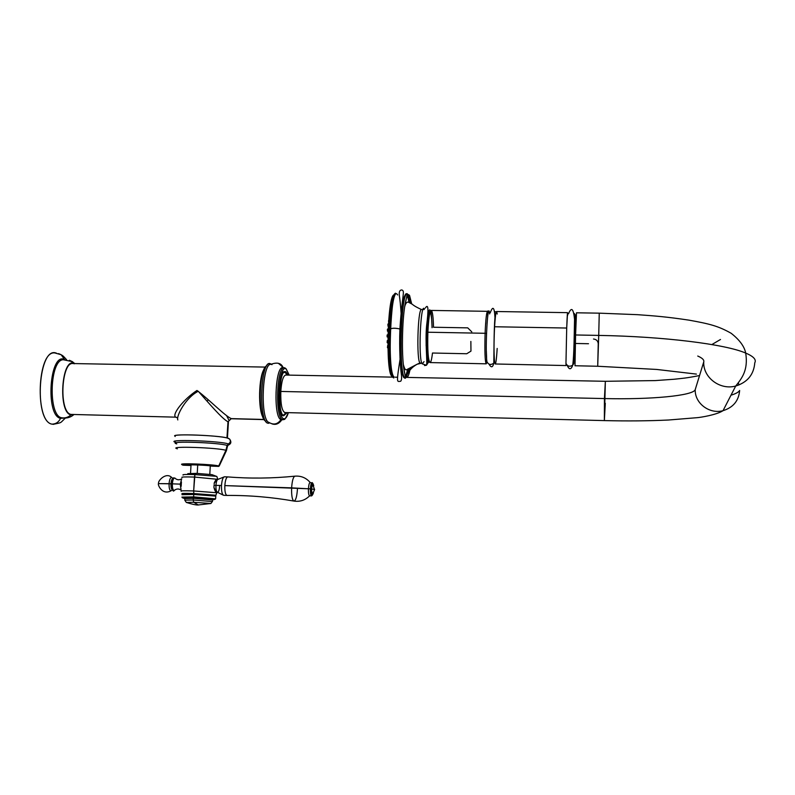 <?xml version="1.0" encoding="UTF-8"?>
<svg xmlns="http://www.w3.org/2000/svg" width="795" height="795" viewBox="0 0 795 795"><rect width="100%" height="100%" fill="white"/><g stroke="black" fill="none" stroke-linecap="round" stroke-linejoin="round"><path stroke-width="1.19" d="M177.394 417.782L175.655 417.156L70.934 414.414L175.655 417.156C171.501 414.553 183.784 399.08 196.981 390.464C209.274 399.617 224.896 415.924 231.305 418.617L227.986 421.757L226.953 437.926L227.986 421.757C222.103 418.876 208.409 402.628 198.263 391.269C185.782 397.46 175.963 416.262 177.822 419.939C175.963 416.262 185.772 397.46 198.263 391.259C208.409 402.628 222.103 418.876 227.986 421.757L231.305 418.617L264.129 419.472L231.305 418.617C224.896 415.924 209.274 399.617 196.981 390.464C183.784 399.08 171.501 414.553 175.655 417.156L70.934 414.414C58.84 412.416 60.977 361.496 73.051 363.553L265.351 367.091M264.169 369.128C258.643 376.631 257.928 409.793 263.125 417.524C257.928 409.793 258.643 376.631 264.169 369.128M228.443 421.877L227.42 438.035M228.731 419.83L226.545 415.537L228.731 419.83M206.988 401.127L208.32 399.875M227.986 421.757L231.305 418.617M176.44 417.305L175.655 417.156M605.293 403.264L604.369 420.595L604.429 398.563L280.804 391.448C280.546 404.178 281.927 411.214 284.948 412.565M392.819 377.138L285.733 375.051C283.189 375.727 281.549 381.193 280.804 391.448C280.526 403.89 281.867 410.926 284.809 412.565L604.369 420.595C627.374 421.151 648.73 420.962 668.446 420.018L697.294 417.663C700.186 417.454 716.633 414.911 723.033 410.677C709.359 414.463 694.522 403.095 695.237 389.54C693.787 395.791 650.042 399.686 604.429 398.563L605.353 381.292L604.369 420.595M280.804 391.448L604.429 398.563C650.042 399.686 693.787 395.791 695.237 389.54C694.522 403.095 709.369 414.463 723.033 410.677C733.248 407.487 738.784 400.75 739.638 390.454C738.784 400.75 733.248 407.487 723.033 410.677L735.703 386.032C719.992 390.425 702.929 377.456 703.744 361.944L695.237 389.54L703.744 361.944C702.929 377.456 719.992 390.425 735.703 386.032C747.459 382.335 753.819 374.594 754.783 362.788C753.819 374.594 747.459 382.345 735.703 386.032C741.715 378.46 748.443 370.351 745.7 353.069C725.378 344.205 663.805 336.494 598.724 335.411L597.711 366.257L598.247 343.629C597.9 340.876 596.31 339.346 593.497 339.008M575.014 365.75L575.58 334.973L575.004 365.75L597.711 366.257L598.724 335.411C663.805 336.494 725.378 344.205 745.7 353.069C753.511 356.379 756.542 359.618 754.783 362.788C756.542 359.618 753.511 356.379 745.7 353.069C744.418 346.481 739.569 339.892 731.162 333.284C718.322 326.029 709.875 323.913 689.056 320.156C666.786 316.827 655.05 315.923 637.471 314.671L599.251 313.16L598.724 335.411L575.58 334.973L598.724 335.411L599.251 313.16L576.494 312.803L575.58 334.973M730.993 395.204C735.773 393.744 738.654 392.154 739.638 390.454C738.654 392.154 735.773 393.744 730.993 395.204M738.992 384.979L738.356 382.971M720.489 339.485L711.863 344.563M703.744 361.944C704.34 359.996 702.343 358.028 697.742 356.041M588.509 343.728L575.928 343.48M283.179 367.807C275.289 363.931 272.983 417.534 280.983 419.591L282.583 419.631C274.841 417.723 276.69 365.75 284.421 367.767C276.69 365.75 274.841 417.723 282.583 419.631L283.596 418.677C275.676 416.471 278.449 363.017 286.13 369.019L284.849 367.856L286.121 368.83L289.201 375.121L286.13 369.019C278.449 363.017 275.676 416.471 283.596 418.677C285.345 419.303 286.945 417.296 288.376 412.655C286.945 417.296 285.345 419.303 283.596 418.677L282.583 419.631L280.983 419.591C273.202 417.673 275.06 365.72 282.821 367.737L284.282 367.767M285.981 371.951L288.019 375.091L285.981 371.951L283.696 372.696L285.981 371.951C279.214 366.743 276.789 413.718 283.745 415.725C276.789 413.718 279.214 366.743 285.981 371.951M287.194 412.625L283.745 415.725L287.194 412.625M265.59 421.012C257.749 418.081 258.822 368.343 266.782 365.75C258.653 368.433 257.828 419.482 265.888 421.161M278.628 363.524L283.517 367.747L278.628 363.524M288.386 412.655C283.249 423.328 284.779 417.812 283.119 419.77L285.047 418.746L283.119 419.77L280.983 419.591C277.733 424.272 273.748 425.226 269.008 422.443C260.114 420.456 261.972 362.997 270.876 364.339C277.336 361.983 281.43 363.116 283.149 367.747M270.787 363.862L269.515 363.553C260.392 362.609 258.594 421.191 267.696 423.178C258.305 421.022 260.651 360.403 269.972 363.573L270.648 363.991M272.019 364.647L271.224 364.358C262.181 361.298 259.895 420.326 269.008 422.443L267.696 423.178L269.008 422.443C273.748 425.226 277.733 424.272 280.983 419.591L281.728 419.74M269.724 422.94L267.696 423.178L269.724 422.94M282.781 414.841L283.726 415.547L282.781 414.841M284.67 372.388L284.819 371.971C279.144 366.813 277.793 419.76 283.726 415.547L286.25 412.605L283.467 415.159M287.065 375.071L285.306 372.587L287.065 375.071M183.337 465.204L189.846 465.403C184.857 464.28 207.783 465.045 211.47 466.128L218.218 466.377C212.603 464.608 174.622 463.346 183.337 465.204L189.846 465.403C184.857 464.28 207.783 465.045 211.47 466.128L218.218 466.377C212.603 464.608 174.622 463.346 183.337 465.204L182.83 465.065M218.734 465.959C213.06 464.23 176.043 462.889 182.234 464.628C176.043 462.889 213.06 464.23 218.734 465.959L225.909 450.338L218.734 465.959M176.768 448.628C168.252 445.935 218.396 447.655 225.909 450.338L226.476 450.536L226.108 451.331L226.476 450.536L225.909 450.338C218.396 447.655 168.252 445.935 176.768 448.628L177.394 448.827M228.543 438.353L227.291 438.005C217.164 435.272 173.36 433.643 174.761 436.038C173.36 433.643 217.164 435.272 227.291 438.005L229.596 439.049C230.888 441.126 230.451 442.755 228.284 443.928C219.649 440.728 163.074 439.059 175.774 442.348L175.774 442.348C163.074 439.059 219.649 440.728 228.284 443.928C230.451 442.755 230.888 441.126 229.596 439.049L228.364 438.353M211.371 466.099L219.181 466.069L226.476 450.536L227.599 445.607L227.539 446.462L227.599 445.607L229.348 444.534L228.284 443.928L227.132 445.439L228.284 443.928L229.348 444.534C231.256 443.332 231.335 441.503 229.596 439.049L227.291 438.005C219.4 435.382 171.352 433.603 174.761 436.038L175.188 436.475M227.767 445.22L229.348 444.534L227.767 445.22M176.738 443.908L175.963 443.64C167.914 440.788 219.49 442.577 227.132 445.439L225.909 450.338L227.132 445.439C219.49 442.577 167.914 440.788 175.963 443.64M218.824 465.989L218.218 466.377L218.824 465.989M189.935 465.423L190.591 464.906L189.935 465.423M218.953 465.532L218.536 466.446L218.943 465.522M189.846 465.403L190.482 464.916L189.846 465.403M197.239 473.393L197.717 464.926L197.239 473.393M187.779 473.651L196.454 473.363L211.937 474.625L216.389 476.324L194.924 474.585L196.454 473.363L211.937 474.625M196.454 473.363L194.924 474.585L216.389 476.324M181.966 497.104L193.642 496.885L215.455 498.843L193.642 496.885L193.781 494.46L215.664 496.1L193.781 494.46L193.642 496.885L181.926 497.094M184.4 498.515L182.542 497.799C180.922 497.332 184.659 497.253 193.751 497.561L194.308 498.316L184.877 498.594C182.512 498.117 185.662 498.028 194.308 498.316C208.399 498.992 214.481 499.558 212.543 500.005L194.308 498.316L193.751 497.561L214.213 499.498M212.553 499.916C212.543 499.409 206.134 498.872 193.314 498.306L193.215 499.985L184.788 500.174L193.215 499.985L193.314 498.306L212.553 499.916M182.055 477.547C180.813 476.93 184.947 476.771 194.467 477.06L193.672 490.962L217.005 492.771L193.672 490.962L194.924 474.585C186.676 474.337 182.681 474.466 182.93 474.963M182.065 494.709L193.781 494.46L181.956 494.679M181.429 481.989L181.349 483.241L181.429 481.989M214.133 484.215L214.382 482.565L214.133 484.215M216.459 479.385L217.065 480.21M218.088 479.345C216.975 479.584 216.26 481.601 215.932 485.417L214.034 485.347L213.944 487.534L216.667 492.522L217.134 492.274M216.161 492.244L217.423 492.284M183.158 475.062C182.105 474.486 186.03 474.327 194.924 474.585L194.467 477.06L217.969 479.345L194.467 477.06C185.046 476.771 180.892 476.93 182.015 477.527M224.438 476.791C222.908 477.258 221.924 480.15 221.487 485.477L214.034 485.347L213.944 487.534C214.928 491.111 215.942 492.751 216.975 492.453L215.862 495.225L193.841 493.546L193.672 490.962C184.142 490.654 180.008 490.753 181.26 491.26M217.711 479.305C216.737 478.55 215.564 479.842 214.183 483.171L217.741 478.997M181.171 486.331L181.349 483.241L181.171 486.331M181.29 491.27C179.948 490.753 184.082 490.644 193.672 490.962L193.841 493.546L215.862 495.225M182.602 494.063L182.244 493.834C180.743 493.337 184.609 493.238 193.841 493.546C184.788 493.248 180.892 493.327 182.144 493.804M182.761 494.252L194.05 494.053L193.841 493.546L194.05 494.053C185.245 493.755 181.558 493.844 182.989 494.311M194.05 494.053L215.316 495.871L194.05 494.053M212.215 499.538L215.197 499.161L193.751 497.561L193.642 496.885L193.751 497.561L182.393 497.769M223.216 495.116L217.403 492.274C216.32 491.628 215.833 489.342 215.932 485.417C216.24 481.7 216.936 479.673 218.019 479.345L223.832 477.03M219.619 486.212C219.301 490.028 218.585 492.055 217.472 492.294C216.349 491.737 215.833 489.442 215.932 485.417L221.487 485.477C221.944 480.021 222.958 477.129 224.518 476.791L227.837 476.911C226.287 477.239 225.283 480.14 224.836 485.596C224.687 491.36 225.392 494.639 226.972 495.434L227.151 495.434M312.713 484.264L314.452 489.332L311.401 488.965L312.713 484.264L313.21 484.92C312.375 483.549 311.779 484.9 311.401 488.965L314.442 489.501M294.736 476.185C272.218 478.431 249.918 478.679 227.847 476.911C226.287 477.229 225.283 480.12 224.836 485.596C224.687 491.38 225.402 494.659 226.972 495.434L223.643 495.305C222.063 494.52 221.348 491.24 221.487 485.477C221.338 491.101 222.034 494.371 223.564 495.295M312.942 493.526L312.286 494.261L311.401 488.965C311.411 493.516 311.918 495.037 312.942 493.526M312.693 483.211L312.137 482.575C311.243 482.823 310.656 484.92 310.378 488.846L308.43 488.776C308.708 484.841 309.295 482.754 310.189 482.515C309.295 482.764 308.708 484.851 308.43 488.776L310.378 488.846C310.279 492.989 310.676 495.345 311.57 495.911L312.276 495.265L311.56 495.901C310.666 495.345 310.279 492.989 310.378 488.846C310.656 484.92 311.243 482.833 312.127 482.575L312.693 483.211M313.478 492.711C312.107 496.805 311.342 495.533 311.183 488.905C311.888 482.843 312.733 481.81 313.717 485.795L312.753 483.271C311.958 483.499 311.431 485.377 311.183 488.905L310.378 488.846L311.183 488.905C311.084 492.632 311.441 494.748 312.246 495.265L313.478 492.711M297.419 489.352C296.883 496.706 295.74 500.611 293.961 501.079C292.202 500.015 291.427 495.613 291.616 487.862L224.836 485.596L308.43 488.776C308.321 492.92 308.718 495.275 309.623 495.832C308.718 495.275 308.321 492.92 308.43 488.776L291.616 487.862C292.163 480.518 293.305 476.622 295.054 476.155C301.126 475.718 306.174 477.835 310.189 482.515L312.753 483.271M226.972 495.434C249.262 495.275 271.592 497.153 293.961 501.079C292.202 500.015 291.427 495.613 291.616 487.862C292.163 480.518 293.305 476.622 295.054 476.155M181.578 478.938C179.054 480.279 176.808 479.981 174.86 478.043L175.407 478.59L174.86 478.043C173.578 477.914 172.744 479.842 172.366 483.837L171.631 483.827C171.978 480.22 172.724 478.401 173.886 478.352M173.022 478.61C171.949 478.779 171.273 480.518 170.965 483.827L171.631 483.847L170.965 483.827C170.885 487.434 171.412 489.412 172.545 489.75C171.412 489.412 170.885 487.434 170.965 483.827L158.722 483.618L169.077 483.698C168.987 488.13 169.633 490.495 171.034 490.803L171.77 490.306L171.034 490.803C169.633 490.495 168.987 488.13 169.077 483.698C169.474 479.504 170.349 477.437 171.7 477.477C170.349 477.437 169.474 479.504 169.077 483.698L170.965 483.827C171.273 480.518 171.949 478.779 173.022 478.61M170.945 484.523L171.601 484.533L170.945 484.523M172.207 477.884L171.7 477.477L172.207 477.884M173.389 490.068C172.147 489.859 171.561 487.782 171.641 483.837L172.356 489.283M171.631 483.827L172.366 483.837C172.286 488.06 172.903 490.276 174.234 490.475L174.98 489.859L174.234 490.475C172.903 490.276 172.286 488.06 172.366 483.837L180.266 484.135L181.697 478.789L180.266 484.135L172.366 483.837C172.744 479.842 173.578 477.914 174.86 478.043C173.598 478.689 173.439 475.052 171.631 483.817C172.257 490.068 173.131 492.284 174.234 490.475C176.411 488.657 178.686 488.518 181.081 490.068M181.071 489.978L180.266 484.135L180.833 484.145L180.266 484.135L181.071 489.978M184.798 499.946L184.887 498.505L193.314 498.306M212.454 501.575L193.215 499.985L212.454 501.575M184.788 500.174L186.308 502.43L193.702 502.271L198.412 505.004L193.702 502.271L210.914 503.483L193.702 502.271L193.215 499.985L193.702 502.271L186.308 502.43C197.061 505.819 198.213 504.765 197.955 504.994L210.914 503.483L212.474 501.357L212.563 499.677M56.793 353.358C38.567 344.136 33.211 421.201 51.993 424.142L53.722 424.331L51.993 424.142C55.898 424.043 58.75 422.105 60.539 418.339L63.779 418.091L60.539 418.339C58.75 422.105 55.898 424.043 51.993 424.142C34.463 421.738 37.395 350.038 54.855 352.95L61.155 354.739L58.572 353.586L61.155 354.739L64.494 359.469L61.155 354.739C62.457 355.842 61.662 354.153 66.591 359.718M70.904 414.891C68.161 417.405 65.041 418.359 61.563 417.753L62.08 417.872L61.563 417.753C65.041 418.359 68.161 417.405 70.904 414.891C57.767 412.516 61.523 356.975 74.332 363.345L72.454 361.665L74.332 363.345C61.523 356.975 57.767 412.516 70.904 414.891L73.855 414.612M72.921 414.463L70.934 414.414C58.045 412.068 61.732 357.581 74.303 363.812M74.988 363.583L69.364 360.264L72.454 361.665L63.53 359.777C49.747 358.704 47.799 415.686 61.563 417.753L60.539 418.339C45.206 415.725 49.578 352.036 64.494 359.469L64.494 359.469C49.578 352.036 45.206 415.725 60.539 418.339L61.563 417.753C47.799 415.686 49.747 358.704 63.53 359.777L65.438 360.085M486.997 324.002C488.011 313.955 488.19 309.722 487.524 311.322C486.5 312.256 485.695 319.58 485.109 333.284L427.879 332.221C428.555 318.606 429.678 311.342 431.228 310.428C429.678 311.342 428.555 318.606 427.879 332.221L485.109 333.284C484.622 351.281 484.98 361.457 486.192 363.822C484.98 361.457 484.622 351.281 485.109 333.284C485.695 319.58 486.5 312.256 487.524 311.322L431.228 310.428C432.49 311.113 433.255 316.718 433.523 327.242L467.728 327.858L471.773 331.853M486.311 350.595C486.788 359.489 486.749 363.901 486.192 363.822L429.996 362.57C428.117 360.205 427.412 350.088 427.879 332.221C427.412 350.088 428.117 360.205 429.996 362.57C430.92 362.48 431.755 359.29 432.48 353.02L466.745 353.745L470.958 351.132L470.859 341.423M429.081 360.97C424.987 366.674 426.339 306.194 430.184 312.008C431.208 313.687 431.824 318.914 432.043 327.699M486.53 333.473L485.109 333.284L486.53 333.473M387.553 347.793L387.602 345.646M387.423 347.435L387.692 346.014M387.245 342.764L387.284 340.618M387.095 342.079L387.394 341.303M387.205 337L387.056 335.937L387.9 335.957L387.056 335.937L387.254 334.854M387.056 335.937L387.235 334.834L387.364 335.917M387.463 331.207L387.513 329.06M387.602 330.491L387.324 329.766M387.97 326.109L388.02 323.963M388.079 325.721L387.871 324.34M388.536 321.826L388.616 320.325L388.536 321.826M426.269 342.506L426.11 345.497L426.269 342.506M424.043 361.646L422.205 363.852L426.478 365.243L428.257 362.5L429.419 361.944L428.257 362.5L426.478 365.243L422.205 363.852C418.1 360.085 420.565 300.898 424.46 309.036L423.944 309.603L424.46 309.036C420.565 300.898 418.1 360.085 422.205 363.852L424.043 361.646M430.363 310.606C426.816 302.965 424.52 358.893 428.257 362.5C424.52 358.893 426.816 302.965 430.363 310.606M420.724 363.126L417.117 364.239C411.87 367.121 408.213 371.354 406.126 376.929C407.597 378.281 408.978 375.349 410.3 368.145C408.978 375.349 407.597 378.281 406.126 376.929C408.213 371.354 411.87 367.121 417.117 364.239L419.969 362.967C416.441 360.125 417.703 310.547 421.33 309.474L421.906 309.503L421.33 309.474C417.703 310.547 416.441 360.125 419.969 362.967L420.724 363.126M423.039 309.523L421.33 309.474C413.241 305.757 412.863 304.485 411.85 304.008L408.024 302.021C406.474 302.189 405.341 303.869 404.625 307.049C406.185 296.952 407.835 293.097 409.574 295.492L411.671 303.869L409.574 295.492C407.835 293.097 406.185 296.952 404.625 307.049C402.349 322.035 401.743 349.214 403.323 364.438C404.029 371.404 404.963 375.568 406.126 376.929L404.794 377.854L405.41 378.231L404.794 377.854C398.454 373.7 400.958 290.93 407.328 293.753C400.958 290.93 398.454 373.7 404.794 377.854L406.126 376.929C404.963 375.568 404.029 371.404 403.323 364.438C404.357 368.443 405.41 370.231 406.474 369.784L417.117 364.239L421.628 363.176M400.998 315.367L401.207 320.097M400.114 356.508L399.955 358.058L400.114 356.508M397.619 294.965C390.752 282.006 386.817 371.881 394.082 376.999C386.817 371.881 390.752 282.006 397.619 294.965M400.471 321.955L400.541 333.204L400.471 321.955M393.813 377.953L393.157 377.575C386.43 373.411 388.934 290.761 395.701 293.594C388.934 290.761 386.43 373.411 393.157 377.575L393.376 377.575C386.658 373.421 389.162 290.761 395.92 293.594C389.162 290.761 386.658 373.421 393.376 377.575L393.714 377.496C386.668 371.066 391.746 286.836 395.92 293.594M400.769 327.222L400.62 319.809L400.769 327.222M408.372 372.348L409.077 368.89M408.024 294.985L409.882 302.676M407.358 374.107L405.46 378.042C406.533 377.188 407.527 374.246 408.461 369.228M405.013 378.221L404.238 377.844C397.878 373.68 400.382 290.92 406.772 293.743C400.382 290.92 397.878 373.68 404.238 377.844L403.592 377.297C400.511 371.345 399.338 355.266 400.084 329.06C401.197 308.082 403.125 296.495 405.867 294.309C403.125 296.495 401.197 308.082 400.084 329.06L399.915 328.961C395.463 328.017 392.303 328.007 390.425 328.951C392.303 328.007 395.463 328.017 399.915 328.961L400.084 329.06C399.338 355.266 400.511 371.345 403.592 377.297L405.013 378.221M407.765 294.528L407.368 294.021M407.447 295.72L409.057 302.269M406.772 293.743L407.318 293.753L404.625 307.049C402.349 322.035 401.743 349.214 403.323 364.438L405.44 377.704L404.903 378.221M409.574 295.492L408.322 294.528M408.451 294.756L410.478 303.044M393.157 377.575L391.865 376.184C385.376 372.179 387.672 293.156 394.221 294.945M489.641 313.926C487.901 297.936 484.94 349.075 486.918 361.646C484.94 349.075 487.901 297.936 489.641 313.926M565.961 363.394C567.421 366.386 569.677 366.982 572.728 365.183L573.761 363.563L575.381 315.317L573.761 363.563L575.381 315.317L573.761 363.563L572.728 365.183C569.677 366.982 567.421 366.386 565.961 363.394L566.07 365.561L495.186 363.981L494.579 361.814C493.844 353.904 493.844 342.218 494.579 326.755L566.706 328.037L565.961 363.394L566.706 328.037L494.579 326.755C495.156 316.986 495.812 311.908 496.537 311.521L567.551 312.654L566.706 328.037C567.242 313.985 567.57 309.712 567.68 315.198L567.551 312.654M575.153 314.661L574.268 313.518M497.203 314.045C496.348 308.599 495.474 312.833 494.579 326.755C493.844 342.218 493.844 353.904 494.579 361.814L493.804 363.146C490.753 365.263 488.458 364.756 486.918 361.646C488.458 364.756 490.753 365.263 493.804 363.146L494.579 361.814C495.464 366.614 496.328 362.162 497.183 348.439M496.11 312.226L495.066 311.6M405.698 376.293L407.636 369.586M216.608 491.36L215.982 492.115M181.25 485.079L181.349 483.241L181.25 485.079M231.822 418.756L264.208 419.611M393.038 377.148L393.923 377.158M395.234 377.188L397.411 377.228M404.436 377.367L405.46 377.387M406.583 377.406L605.353 381.292L655.348 380.586L674.13 379.245C683.243 378.221 684.952 378.38 699.56 375.538M696.42 374.097L656.73 369.446L597.711 366.257M271.035 364.239L269.972 363.573M271.97 423.864C275.776 425.166 279.075 423.795 281.867 419.74M268.472 423.338L269.465 422.771M284.421 367.767L286.121 368.83L289.211 375.121M190.989 465.482L183.277 465.204M190.114 464.946L189.558 465.194C185.016 464.31 210.804 465.333 211.112 466.049M210.278 465.9L209.81 474.297M215.654 498.525L215.783 496.13M215.316 499.19L213.338 499.747M190.542 473.283L191.029 464.876M216.826 476.434L217.681 478.988M215.952 495.245L215.147 495.673M215.664 496.1L214.918 495.613M215.197 499.161L215.693 498.535M216.588 479.296L217.999 479.345M314.452 489.332C313.757 489.809 316.221 487.216 312.286 494.261M311.57 495.911L309.623 495.832C305.21 500.214 299.993 501.963 293.961 501.079M312.246 495.265L311.56 495.901M173.052 478.57L171.7 477.477C165.807 471.524 157.032 481.75 158.732 483.449M158.722 483.618C156.883 482.823 161.464 496.02 171.034 490.803L172.555 489.77M65.369 418.1C59.774 423.198 62.706 422.443 53.066 424.321M62.08 417.872C66.621 418.548 70.556 417.464 73.875 414.612M432.112 327.58C431.506 310.487 430.264 310.756 431.228 310.428M424.5 365.551L426.478 365.243C427.65 362.778 424.957 342.307 426.647 325.354C428.714 309.066 428.286 303.293 425.365 308.033M405.241 377.784L407.676 369.576M407.606 295.462L409.097 302.289M567.203 365.342C569.17 369.923 571.019 369.864 572.728 365.183C574.119 355.504 574.219 332.389 574.556 319.232C573.414 308.47 571.396 306.651 568.524 313.786M489.074 364.18C491.171 367.946 492.751 367.608 493.804 363.146C493.973 356.746 493.844 330.71 494.967 317.483C494.401 307.138 492.821 305.578 490.247 312.803M401.366 317.96C400.61 303.779 399.885 299.616 399.319 295.263C398.941 291.775 399.766 290.006 401.803 289.946C405.311 291.298 402.141 293.653 399.915 328.961C399.11 348.846 400.412 368.125 401.266 373.71C401.843 377.714 401.644 380.229 400.68 381.242C396.993 381.54 396.158 384.333 400.213 358.227"/></g></svg>
